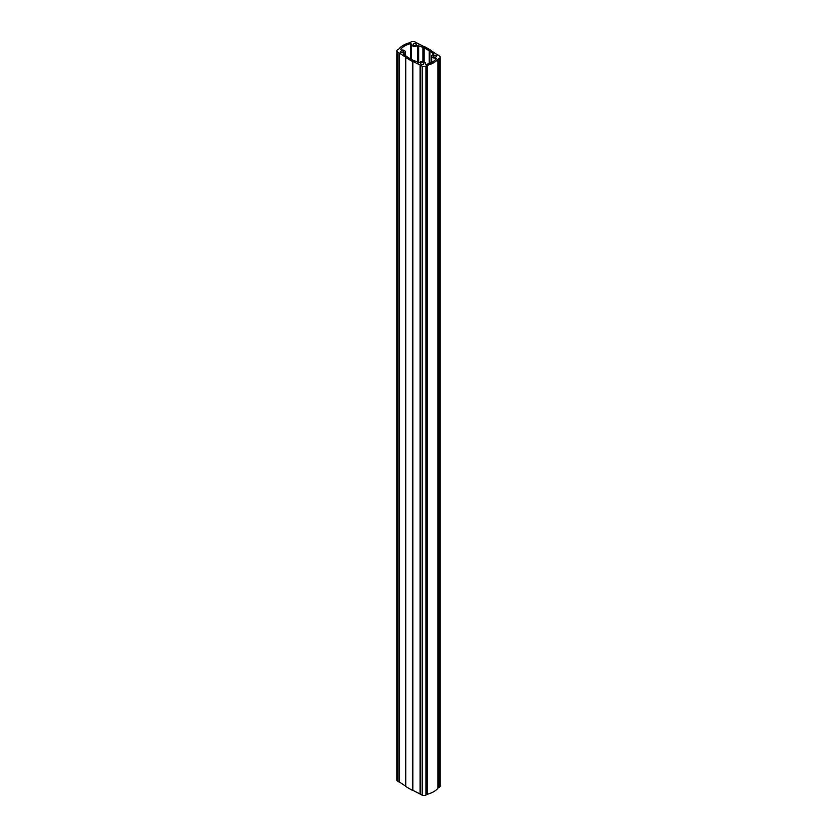 <?xml version="1.0" encoding="UTF-8"?>
<svg xmlns="http://www.w3.org/2000/svg" width="837" height="837" viewBox="0 0 837 837"><rect width="100%" height="100%" fill="white"/><g stroke="black" fill="none" stroke-linecap="round" stroke-linejoin="round"><path stroke-width="1.26" d="M433.775 56.853A1.611 0.931 0 0 0 435.533 57.062A1.611 0.931 0 0 0 436.516 56.205A1.611 0.931 0 0 0 436.046 55.545A1.611 0.931 0 0 0 434.298 55.347A1.611 0.931 0 0 0 433.304 56.205A1.611 0.931 0 0 0 433.775 56.853M423.428 62.838A1.611 0.931 0 0 0 421.67 62.629A1.611 0.931 0 0 0 420.676 63.486A1.611 0.931 0 0 0 421.147 64.146A1.611 0.931 0 0 0 422.905 64.344A1.611 0.931 0 0 0 423.899 63.486A1.611 0.931 0 0 0 423.428 62.838M403.225 51.172A1.611 0.931 0 0 0 401.467 50.973A1.611 0.931 0 0 0 400.484 51.831A1.611 0.931 0 0 0 400.954 52.48A1.611 0.931 0 0 0 402.702 52.689A1.611 0.931 0 0 0 403.696 51.831A1.611 0.931 0 0 0 403.225 51.172M413.572 45.198A1.611 0.931 0 0 0 415.33 45.397A1.611 0.931 0 0 0 416.324 44.539A1.611 0.931 0 0 0 415.853 43.88A1.611 0.931 0 0 0 414.095 43.681A1.611 0.931 0 0 0 413.101 44.539A1.611 0.931 0 0 0 413.572 45.198M410.601 43.629L411.584 44.099A3.212 1.852 180 0 0 411.501 44.539A3.212 1.852 180 0 0 413.959 46.338A3.212 1.852 180 0 0 417.569 45.386L424.139 47.835A138.921 80.206 0 0 1 426.703 49.278A138.921 80.206 0 0 1 429.203 50.754L433.66 53.913L433.451 54.551A3.212 1.852 0 0 0 431.704 56.205A3.212 1.852 0 0 0 435.669 58.004L436.485 58.569A19.638 11.341 0 0 1 426.399 64.397L425.416 63.926A3.212 1.852 180 0 0 425.499 63.486A3.212 1.852 180 0 0 424.558 62.179A3.212 1.852 180 0 0 419.431 62.639L412.861 60.191A138.921 80.206 180 0 1 407.797 57.272L403.34 54.112L403.549 53.474A3.212 1.852 0 0 0 405.296 51.831A3.212 1.852 0 0 0 404.355 50.513A3.212 1.852 0 0 0 401.331 50.021L400.515 49.456A19.638 11.341 180 0 1 410.601 43.629L410.601 58.935M420.132 65.244L420.174 794.229A140.71 81.231 0 0 0 422.172 795.15A2.856 1.653 180 0 0 425.949 795.014L426.975 794.428A1.789 1.036 0 0 1 427.487 794.219A21.427 12.367 0 0 0 437.95 788.172A1.789 1.036 180 0 1 438.306 787.879L439.331 787.282L439.331 58.318A2.856 1.653 0 0 0 440.168 57.146A2.856 1.653 0 0 0 439.571 56.131A140.71 81.231 0 0 0 437.981 54.98L437.489 54.96A140.344 81.032 0 0 0 431.181 50.764L431.212 50.482A140.71 81.231 0 0 0 427.969 48.546A140.71 81.231 0 0 0 424.621 46.673L424.129 46.694A140.344 81.032 0 0 0 416.868 43.053L416.826 42.771A140.71 81.231 0 0 0 414.828 41.85A2.856 1.653 0 0 0 411.051 41.986L410.025 42.572A1.789 1.036 180 0 1 409.513 42.781A21.427 12.367 0 0 0 399.05 48.828A1.789 1.036 180 0 1 398.694 49.121L397.669 49.718A2.856 1.653 0 0 0 396.832 50.879A2.856 1.653 0 0 0 397.429 51.894A140.71 81.231 0 0 0 399.019 53.055L399.511 53.076A140.344 81.032 0 0 0 405.819 57.261L405.819 57.261M405.819 57.334L405.788 57.544A140.71 81.231 0 0 0 412.379 61.352L412.871 61.331A140.344 81.032 0 0 0 420.132 64.983L420.174 65.265A140.71 81.231 0 0 0 422.172 66.175A2.856 1.653 180 0 0 425.949 66.039L426.975 65.453A1.789 1.036 0 0 1 427.487 65.244A21.427 12.367 0 0 0 437.95 59.207A1.789 1.036 180 0 1 438.306 58.904L439.331 58.318M396.832 50.879L396.832 779.854A2.856 1.653 0 0 0 397.429 780.869A140.71 81.231 0 0 0 399.019 782.02L399.511 782.04A140.344 81.032 0 0 0 405.725 786.173M405.788 786.32L405.788 786.518A140.71 81.231 0 0 0 412.379 790.327L412.871 790.306A140.344 81.032 0 0 0 420.08 793.926M412.746 790.306L412.746 61.342L412.735 790.316M439.331 787.282A2.856 1.653 0 0 0 440.168 786.121L440.168 57.146M403.549 54.259L403.549 53.474M435.669 59.532L435.669 58.004M424.139 61.98L424.139 47.835M399.385 782.04L399.385 53.066M397.429 780.869L397.429 51.894M399.019 782.02L399.019 53.055M399.375 782.04L399.375 53.076M399.511 782.04L399.511 53.076M405.788 786.518L405.788 57.544M412.379 790.327L412.379 61.352M412.871 790.306L412.871 61.331M420.174 794.229L420.174 65.265M422.172 795.15L422.172 66.175M425.949 795.014L425.949 66.039M426.975 794.428L426.975 65.453M427.487 794.219L427.487 65.244M437.95 788.172L437.95 59.207M438.306 787.879L438.306 58.904M418.667 62.859L418.667 45.261M422.915 61.666L422.915 47.447M423.742 61.833L423.742 47.709M429.203 63.518L429.203 50.754M429.423 63.434L429.423 50.984M429.873 63.256L429.873 51.465M433.66 54.447L433.66 53.913M417.569 62.388L417.569 45.386M405.296 55.409L405.296 51.831M425.499 64.24L425.499 63.486M405.725 786.424L405.725 57.45M420.08 794.125L420.08 65.15M431.704 62.409L431.704 56.205M411.501 59.437L411.501 44.539"/></g></svg>
